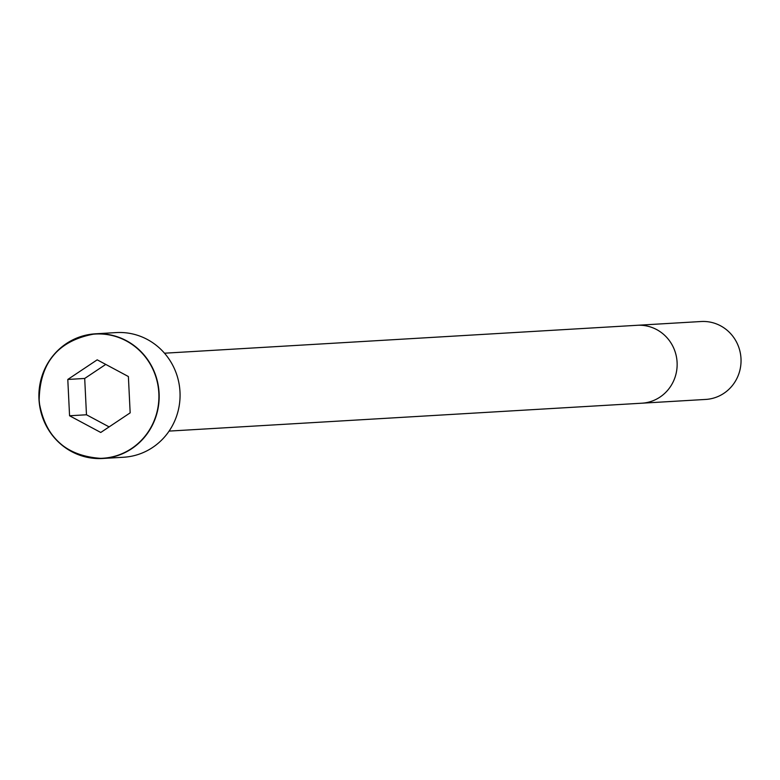 <?xml version="1.0" encoding="UTF-8"?>
<svg xmlns="http://www.w3.org/2000/svg" width="780" height="780" viewBox="0 0 780 780"><rect width="100%" height="100%" fill="white"/><g stroke="black" fill="none" stroke-linecap="round" stroke-linejoin="round"><path stroke-width="1.17" d="M179.995 392.028A62.439 60.138 -93.4 0 0 116.249 332.582L95.355 333.82A62.439 60.138 -93.4 0 0 39 399.691A62.439 60.138 -93.4 0 0 102.716 458.484A62.439 60.138 -93.4 0 0 159.101 393.256A62.439 60.138 -93.4 0 0 95.355 333.82C57.974 340.236 39.244 362.934 39.156 401.895C45.211 437.755 66.397 456.622 102.716 458.484L123.611 457.246A62.439 60.138 -93.4 0 0 179.995 392.028M741 358.673A39.029 37.586 -93.4 0 0 701.161 321.516L637.25 325.289A39.029 37.586 -93.4 0 1 677.099 362.437A39.029 37.586 -93.4 0 1 641.852 403.202L705.754 399.428A39.029 37.586 -93.4 0 0 741 358.673M67.792 379.45L69.566 415.769L100.757 432.471L130.162 412.854L128.388 376.535L97.198 359.834L67.792 379.45L84.698 378.456L86.473 414.775L109.112 426.894M69.566 415.769L86.473 414.775M105.748 364.416L84.698 378.456M158.837 393.276A62.224 59.933 -93.4 0 0 66.417 343.775A62.224 59.933 -93.4 0 0 71.682 451.415A62.224 59.933 -93.4 0 0 158.837 393.276M169.094 431.096L641.852 403.202M164.502 353.203L637.25 325.289"/></g></svg>
